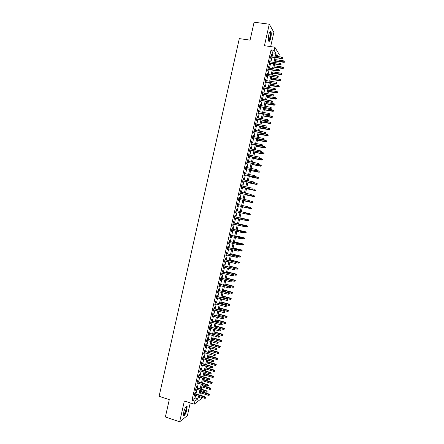 <?xml version="1.0" encoding="UTF-8"?>
<svg xmlns="http://www.w3.org/2000/svg" width="444" height="444" viewBox="0 0 444 444"><rect width="100%" height="100%" fill="white"/><g stroke="black" fill="none" stroke-linecap="round" stroke-linejoin="round"><path stroke-width="0.67" d="M186.952 409.64L187.129 406.377C186.136 405.755 185.004 407.675 183.722 412.143L183.544 415.406C184.549 416.006 185.686 414.086 186.952 409.64M270.79 37.973C271.373 35.07 271.423 32.939 270.929 31.596C270.268 30.758 269.569 31.79 268.82 34.688C268.237 37.607 268.193 39.732 268.681 41.064C269.347 41.897 270.052 40.87 270.79 37.973M199.922 394.916L202.137 395.626L202.07 395.92M201.743 397.369L201.471 398.573L194.217 404.184L194.91 401.126L197.902 398.851L198.474 396.32M270.657 46.603L273.881 32.301L269.275 24.209L254.101 22.2L250.072 40.127L239.31 38.606L159.096 396.303L169.281 399.633L165.384 416.994L179.665 421.8L187.39 415.595L190.26 402.897M272.3 55.728L272.943 52.886L271.056 49.906L274.126 50.35L274.842 47.197L279.265 54.49L278.771 56.677M195.11 393.695L195.416 392.352L194.91 392.712L194.089 396.353L194.783 395.138M196.476 387.64L196.781 386.302L196.281 386.646L195.46 390.287L196.154 389.072M197.846 381.579L198.146 380.242L197.652 380.575L196.831 384.215L197.525 383M199.217 375.519L199.517 374.181L199.023 374.497L198.202 378.144L198.895 376.928M200.583 369.452L200.882 368.12L200.399 368.42L199.572 372.066L200.266 370.851M201.953 363.386L202.253 362.054L201.77 362.337L200.949 365.989L201.643 364.774M203.324 357.315L203.624 355.983L203.141 356.255L202.32 359.906L202.803 359.629L203.013 358.691M204.695 351.237L204.995 349.911L204.518 350.166L203.691 353.818L204.173 353.557L204.39 352.608M206.066 345.16L206.366 343.834L205.894 344.078L205.067 347.73L205.544 347.48L205.761 346.514M207.442 339.083L207.742 337.756L207.27 337.984L206.443 341.636L206.915 341.403L207.137 340.426M208.813 333L209.113 331.674L208.647 331.884L207.82 335.542L208.292 335.325L208.514 334.332M210.19 326.912L210.489 325.591L210.023 325.785L209.196 329.442L209.662 329.243L209.89 328.233M211.566 320.818L211.86 319.502L211.4 319.68L210.573 323.343L211.039 323.154L211.266 322.133M212.937 314.729L213.237 313.409L212.781 313.575L211.954 317.238L212.41 317.066L212.648 316.028M214.313 308.63L214.613 307.315L214.158 307.464L213.331 311.127L213.786 310.972L214.025 309.918M215.695 302.531L215.989 301.215L215.54 301.348L214.713 305.017L215.162 304.873L215.407 303.807M217.072 296.426L217.366 295.116L216.922 295.232L216.089 298.906L216.539 298.773L216.783 297.696M218.448 290.321L218.748 289.011L218.304 289.116L217.471 292.785L217.921 292.674L218.165 291.575M219.83 284.216L220.124 282.9L219.686 282.989L218.853 286.663L219.297 286.569L219.547 285.459M221.206 278.099L221.506 276.79L221.068 276.867L220.235 280.541L220.679 280.458L220.929 279.332M222.588 271.983L222.882 270.679L222.45 270.735L221.617 274.414L222.056 274.348L222.316 273.204M223.97 265.867L224.264 264.563L223.837 264.602L223.005 268.281L223.437 268.232L223.698 267.077M225.352 259.746L225.646 258.441L225.219 258.469L224.387 262.149L224.819 262.115L225.08 260.944M226.734 253.618L227.028 252.314L226.607 252.331L225.774 256.01L226.201 255.994L226.468 254.806M228.122 247.491L228.416 246.192L227.994 246.187L227.162 249.872L227.583 249.867L227.855 248.668M229.504 241.358L229.798 240.06L229.382 240.043L228.549 243.728L228.965 243.739L229.243 242.524M230.891 235.226L231.18 233.927L230.769 233.894L229.937 237.584L230.353 237.607L230.63 236.375M232.273 229.087L232.567 227.789L232.157 227.739L231.324 231.429L231.735 231.474L232.018 230.225M233.661 222.944L233.955 221.65L233.544 221.584L232.712 225.28L233.122 225.336L233.405 224.076M235.048 216.8L235.342 215.507L234.937 215.429L234.105 219.12L234.51 219.192L234.798 217.921M236.436 210.65L236.73 209.363L236.325 209.263L235.492 212.965L235.897 213.048L236.186 211.76M237.829 204.49L238.117 203.213L237.718 203.102L236.885 206.799L237.285 206.904L237.573 205.611M239.222 198.324L239.505 197.058L239.111 196.931L238.278 200.633L238.672 200.749L238.966 199.456M240.615 192.152L240.898 190.903L240.504 190.759L239.671 194.466L240.06 194.6L240.354 193.295M242.008 185.981L242.285 184.743L241.897 184.587L241.064 188.289L241.453 188.439L241.747 187.14M243.401 179.803L243.678 178.582L243.295 178.41L242.457 182.118L242.84 182.279L243.14 180.974M244.799 173.626L245.071 172.416L244.688 172.228L243.85 175.935L244.233 176.118L244.527 174.808M246.192 167.444L246.464 166.25L246.087 166.045L245.249 169.752L245.626 169.952L245.921 168.637M247.591 161.255L247.857 160.079L247.48 159.857L246.642 163.57L247.019 163.781L247.314 162.465M248.984 155.067L249.251 153.902L248.879 153.663L248.041 157.381L248.412 157.609L248.712 156.288M250.383 148.873L250.644 147.724L250.277 147.469L249.439 151.188L249.806 151.432L250.105 150.111M251.781 142.679L252.042 141.542L251.676 141.275L250.838 144.994L251.204 145.249L251.504 143.928M253.185 136.48L253.435 135.359L253.074 135.076L252.236 138.794L252.597 139.066L252.897 137.74M254.584 130.281L254.834 129.171L254.479 128.871L253.635 132.595L253.996 132.884L254.295 131.552M255.983 124.076L256.232 122.977L255.877 122.661L255.039 126.385L255.394 126.69L255.694 125.358M257.387 117.865L257.631 116.783L257.281 116.45L256.438 120.18L256.793 120.502L257.093 119.164M258.791 111.655L259.03 110.584L258.686 110.24L257.842 113.969L258.192 114.302L258.491 112.965M260.19 105.439L260.428 104.384L260.084 104.024L259.246 107.753L259.59 108.103L259.89 106.76M261.594 99.217L261.832 98.18L261.488 97.802L260.65 101.532L260.989 101.904L261.294 100.555M262.998 92.996L263.231 91.969L262.898 91.581L262.054 95.31L262.393 95.693L262.698 94.35M264.408 86.774L264.635 85.759L264.302 85.353L263.459 89.089L263.792 89.488L264.097 88.134M265.812 80.547L266.039 79.548L265.706 79.121L264.863 82.862L265.196 83.272L265.501 81.918M267.216 74.315L267.443 73.327L267.116 72.888L266.272 76.629L266.6 77.056L266.905 75.702M268.626 68.076L268.848 67.105L268.526 66.65L267.677 70.391L268.004 70.84L268.309 69.48M270.035 61.838L270.252 60.884L269.93 60.412L269.086 64.158L269.408 64.619L269.713 63.253M271.056 49.906L191.997 400.183L195.033 397.924L195.599 395.399M195.926 393.956L196.97 389.327M197.297 387.895L198.34 383.255M198.662 381.834L199.711 377.184M200.033 375.774L201.088 371.106M201.404 369.702L202.458 365.024M202.775 363.636L203.835 358.941M204.146 357.559L205.206 352.852M205.517 351.481L206.582 346.758M206.887 345.404L207.959 340.665M208.264 339.321L209.335 334.571M209.64 333.233L210.711 328.466M211.011 327.145L212.093 322.366M212.387 321.051L213.47 316.256M213.764 314.957L214.852 310.145M215.14 308.858L216.234 304.035M216.522 302.758L217.61 297.918M217.899 296.653L218.992 291.797M219.281 290.543L220.379 285.675M220.657 284.432L221.761 279.548M222.039 278.316L223.143 273.421M223.421 272.2L224.531 267.288M224.803 266.078L225.913 261.15M226.185 259.951L227.3 255.011M227.567 253.824L228.688 248.868M228.954 247.691L230.075 242.724M230.336 241.558L231.463 236.574M231.724 235.42L232.856 230.425M233.111 229.282L234.243 224.27M234.499 223.138L235.636 218.109M235.886 216.988L237.024 211.949M237.274 210.839L238.417 205.794M238.667 204.673L239.804 199.639M240.06 198.507L241.197 193.479M241.453 192.335L242.585 187.318M242.851 186.158L243.978 181.152M244.244 179.981L245.371 174.98M245.637 173.798L246.764 168.809M247.036 167.616L248.163 162.637M248.435 161.427L249.556 156.454M249.833 155.234L250.954 150.272M251.232 149.04L252.347 144.089M252.63 142.84L253.746 137.901M254.029 136.641L255.145 131.707M255.433 130.436L256.543 125.513M256.832 124.226L257.942 119.314M258.236 118.015L259.34 113.115M259.64 111.805L260.745 106.91M261.044 105.583L262.149 100.699M262.448 99.362L263.547 94.489M263.853 93.14L264.951 88.273M265.262 86.913L266.356 82.057M266.666 80.68L267.76 75.835M268.076 74.448L269.164 69.614M269.48 68.21L270.574 63.381M270.89 61.971L271.978 57.154M271.445 55.6L271.656 54.656L271.339 54.168L270.496 57.914L270.812 58.392L271.123 57.026M194.217 404.184L184.36 400.976L179.665 421.8M191.997 400.183L194.91 401.126M269.275 24.209L264.43 45.71L274.842 47.197M199.528 396.659L199.267 397.807L200.411 396.942M201.842 395.848L202.137 395.626M277.977 56.56L276.812 54.684L276.44 56.333M276.118 57.764L275.025 62.593M274.708 64.008L273.615 68.842M273.293 70.246L272.2 75.092M271.889 76.485L270.79 81.341M270.479 82.717L269.38 87.579M269.07 88.95L267.971 93.823M267.66 95.171L266.561 100.055M266.256 101.398L265.151 106.288M264.852 107.62L263.742 112.521M263.447 113.836L262.337 118.748M262.043 120.047L260.928 124.969M260.639 126.257L259.524 131.191M259.235 132.467L258.119 137.407M257.831 138.667L256.715 143.617M256.432 144.872L255.311 149.828M255.034 151.065L253.907 156.033M253.629 157.259L252.508 162.238M252.231 163.453L251.104 168.437M250.832 169.636L249.706 174.636M249.439 175.824L248.307 180.83M248.041 182.001L246.908 187.018M246.642 188.178L245.51 193.207M245.249 194.355L244.111 199.389M243.856 200.527L242.713 205.572M242.457 206.693L241.32 211.749M241.064 212.859L239.927 217.91M239.671 219.031L238.533 224.07M238.278 225.202L237.14 230.225M236.885 231.368L235.753 236.38M235.492 237.534L234.36 242.529M234.099 243.695L232.972 248.673M232.706 249.85L231.585 254.817M231.318 256.005L230.197 260.955M229.925 262.154L228.81 267.094M228.538 268.304L227.422 273.227M227.15 274.448L226.04 279.354M225.763 280.591L224.653 285.481M224.375 286.724L223.271 291.603M222.988 292.862L221.889 297.724M221.6 298.995L220.507 303.84M220.218 305.122L219.125 309.956M218.831 311.244L217.743 316.067M217.449 317.366L216.361 322.172M216.067 323.487L214.985 328.277M214.685 329.603L213.603 334.376M213.303 335.714L212.226 340.476M211.921 341.825L210.85 346.57M210.545 347.93L209.474 352.664M209.163 354.029L208.097 358.752M207.786 360.128L206.721 364.835M206.405 366.228L205.344 370.918M205.028 372.322L203.974 376.995M203.652 378.41L202.603 383.072M202.281 384.493L201.226 389.144M200.904 390.581L199.856 395.21M275.33 56.172L275.974 53.324L274.126 50.35M198.801 394.877L199.85 390.243M200.172 388.811L201.221 384.165M201.543 382.739L202.597 378.077M202.914 376.667L203.974 371.994M204.29 370.59L205.344 365.9M205.661 364.513L206.721 359.812M207.037 358.43L208.103 353.713M208.408 352.347L209.479 347.613M209.784 346.259L210.856 341.514M211.161 340.165L212.238 335.409M212.537 334.071L213.62 329.298M213.919 327.972L215.001 323.182M215.296 321.872L216.378 317.072M216.672 315.767L217.765 310.95M218.054 309.662L219.147 304.828M219.436 303.552L220.529 298.707M220.818 297.436L221.917 292.574M222.2 291.32L223.299 286.447M223.582 285.198L224.686 280.308M224.964 279.076L226.074 274.17M226.351 272.949L227.461 268.032M227.733 266.816L228.849 261.888M229.121 260.684L230.236 255.738M230.508 254.551L231.629 249.589M231.896 248.412L233.017 243.434M233.283 242.269L234.41 237.279M234.671 236.119L235.803 231.119M236.058 229.97L237.196 224.953M237.451 223.82L238.589 218.787M238.839 217.665L239.982 212.615M240.232 211.505L241.375 206.454M241.625 205.328L242.768 200.288M243.023 199.151L244.161 194.122M244.422 192.974L245.554 187.951M245.815 186.791L246.947 181.774M247.214 180.603L248.346 175.596M248.612 174.409L249.744 169.414M250.011 168.215L251.138 163.231M251.415 162.021L252.536 157.043M252.814 155.822L253.935 150.855M254.218 149.617L255.333 144.661M255.616 143.412L256.737 138.461M257.021 137.202L258.136 132.262M258.425 130.986L259.54 126.057M259.829 124.77L260.939 119.852M261.233 118.548L262.343 113.642M262.643 112.326L263.747 107.426M264.047 106.099L265.151 101.21M265.457 99.872L266.555 94.988M266.861 93.64L267.965 88.767M268.27 87.401L269.369 82.54M269.68 81.163L270.779 76.312M271.095 74.919L272.189 70.074M272.505 68.676L273.598 63.842M273.915 62.421L275.008 57.598M272.943 52.886L275.974 53.324M195.033 397.924L197.902 398.851M271.245 54.595L271.656 54.656M269.841 60.822L270.252 60.884M268.437 67.044L268.848 67.105M267.033 73.266L267.443 73.327M265.629 79.482L266.039 79.548M264.224 85.692L264.635 85.759M262.82 91.902L263.231 91.969M261.422 98.107L261.832 98.18M260.023 104.312L260.428 104.384M258.619 110.512L259.03 110.584M257.22 116.711L257.631 116.783M255.822 122.905L256.232 122.977M254.429 129.093L254.834 129.171M253.03 135.281L253.435 135.359M251.631 141.464L252.042 141.542M250.238 147.647L250.644 147.724M248.845 153.824L249.251 153.902M247.452 159.995L247.857 160.079M246.059 166.167L246.464 166.25M244.666 172.333L245.071 172.416M243.273 178.499L243.678 178.582M241.88 184.66L242.285 184.743M240.493 190.815L240.898 190.903M239.105 196.97L239.505 197.058M237.712 203.124L238.117 203.213M236.325 209.274L236.73 209.363M235.492 212.959L235.897 213.048M234.105 219.103L234.51 219.192M232.723 225.241L233.122 225.336M231.335 231.38L231.735 231.474M229.953 237.512L230.353 237.607M228.566 243.639L228.965 243.739M227.184 249.767L227.583 249.867M225.802 255.894L226.201 255.994M224.42 262.01L224.819 262.115M223.038 268.132L223.437 268.232M221.656 274.242L222.056 274.348M220.28 280.353L220.679 280.458M218.898 286.463L219.297 286.569M217.521 292.568L217.921 292.674M216.145 298.668L216.539 298.773M214.768 304.767L215.162 304.873M213.392 310.861L213.786 310.972M212.016 316.955L212.41 317.066M210.639 323.043L211.039 323.154M209.268 329.126L209.662 329.243M207.892 335.209L208.292 335.325M206.521 341.292L206.915 341.403M205.15 347.363L205.544 347.48M203.779 353.435L204.173 353.557M202.409 359.507L202.803 359.629M201.038 365.573L201.432 365.695M199.672 371.639L200.061 371.756M198.302 377.7L198.696 377.822M196.936 383.755L197.325 383.877M195.571 389.81L195.959 389.932M194.2 395.859L194.594 395.987M270.712 56.965L281.69 58.586L281.479 58.242L270.779 56.66M282.378 58.186L282.523 57.559L282.378 58.186L281.479 58.242L281.735 57.115L271.034 55.539M281.69 58.586L282.495 58.38M282.523 57.559L281.735 57.115M284.765 62.143L284.793 61.344L284.765 62.143L283.971 62.343L283.766 62.016L284.016 60.906L275.685 59.668M284.654 61.96L275.435 60.767M283.971 62.343L275.374 61.061M284.016 60.906L284.793 61.344M269.791 31.907L269.996 31.879C270.718 32.54 270.785 34.477 270.185 37.69C269.636 39.893 269.081 40.859 268.509 40.582M268.454 40.299C268.942 40.21 269.403 39.294 269.824 37.546C270.291 35.215 270.324 33.511 269.93 32.434L269.652 32.168L269.996 31.879M268.809 41.264C269.364 40.898 269.863 39.777 270.307 37.901C270.89 35.009 270.934 32.9 270.44 31.557L270.279 31.33M186.042 406.582L186.23 406.587C186.852 407.903 186.375 410.267 184.809 413.669C184.199 414.729 183.733 415.101 183.422 414.796M183.411 414.502L184.532 413.358C185.792 410.756 186.291 408.641 186.042 407.031L185.864 406.809M183.594 415.506L184.798 414.108C186.352 410.872 186.974 408.258 186.669 406.254L186.585 406.11M269.303 63.192L280.269 64.846L280.059 64.513L269.369 62.904M280.963 64.458L281.102 63.831L280.963 64.458L280.059 64.513L280.314 63.387L269.625 61.777M280.269 64.846L281.08 64.641M281.102 63.831L280.314 63.387M267.899 69.414L278.854 71.101L278.643 70.779L267.96 69.136M279.542 70.724L279.687 70.097L279.542 70.724L278.643 70.779L278.899 69.653L268.215 68.015M278.854 71.101L279.665 70.907M279.687 70.097L278.899 69.653M266.494 75.635L277.439 77.356L266.555 75.369M278.127 76.99L278.266 76.362L278.127 76.99L277.223 77.045L277.478 75.918L266.805 74.248M277.439 77.356L278.244 77.162M278.266 76.362L277.478 75.918M265.09 81.857L276.029 83.605L265.146 81.602M276.712 83.25L276.851 82.623L276.712 83.25L275.807 83.306L276.063 82.179L265.401 80.481M276.029 83.605L276.828 83.417M276.851 82.623L276.063 82.179M283.372 68.282L283.4 67.488L283.372 68.282L282.578 68.481L282.378 68.16L282.628 67.055L274.303 65.79M283.261 68.104L274.053 66.889M282.578 68.481L273.992 67.172M282.628 67.055L283.4 67.488M281.984 74.42L282.007 73.632L281.984 74.42L281.191 74.609L280.985 74.298L281.235 73.193L272.921 71.906M281.868 74.248L272.672 73.01M281.191 74.609L272.61 73.277M281.235 73.193L282.007 73.632M280.597 80.553L280.619 79.77L280.597 80.553L279.598 80.442L279.848 79.337L271.539 78.022M280.48 80.386L271.29 79.126M279.803 80.736L271.234 79.382M279.848 79.337L280.619 79.77M279.209 86.68L279.232 85.908L279.209 86.68L278.21 86.574L278.46 85.47L270.157 84.138M279.093 86.519L269.908 85.237M278.421 86.863L269.852 85.481M278.46 85.47L279.232 85.908M263.686 88.067L274.614 89.855L263.742 87.829M275.291 89.51L275.435 88.883L275.291 89.51L274.392 89.566L274.647 88.439L263.997 86.708M274.614 89.855L275.419 89.666M275.435 88.883L274.647 88.439M277.822 92.807L277.844 92.041L277.822 92.807L276.817 92.707L277.067 91.603L268.775 90.243M277.705 92.652L268.526 91.342M277.034 92.985L268.476 91.575M277.067 91.603L277.844 92.041M262.287 94.278L273.204 96.093L262.337 94.05M273.876 95.76L274.02 95.138L273.876 95.76L272.977 95.821L273.232 94.694L262.593 92.929M273.204 96.093L274.004 95.915M274.02 95.138L273.232 94.694M276.434 98.929L276.457 98.168L276.434 98.929L275.43 98.834L275.68 97.736L267.399 96.348M276.318 98.779L267.149 97.447M275.646 99.101L267.099 97.669M275.68 97.736L276.457 98.168M260.883 100.488L271.789 102.336L260.933 100.272M272.466 102.015L272.605 101.387L272.466 102.015L271.562 102.07L271.817 100.943L261.189 99.151M271.789 102.336L272.588 102.159M272.605 101.387L271.817 100.943M275.047 105.05L275.069 104.296L275.047 105.05L274.048 104.962L274.298 103.863L266.017 102.453M274.93 104.906L265.767 103.552M274.264 105.217L265.723 103.763M274.298 103.863L275.069 104.296M259.485 106.693L270.379 108.569L259.529 106.488M271.051 108.258L271.19 107.637L271.051 108.258L270.152 108.319L270.402 107.193L259.784 105.367M270.379 108.569L271.179 108.403M271.19 107.637L270.402 107.193M273.665 111.167L273.682 110.417L273.665 111.167L272.66 111.083L272.91 109.984L264.641 108.552M273.543 111.028L264.391 109.651M272.882 111.327L264.347 109.846M272.91 109.984L273.682 110.417M258.086 112.893L268.97 114.802L258.125 112.698M269.636 114.508L269.78 113.88L269.636 114.508L268.737 114.563L268.992 113.436L258.38 111.583M268.97 114.802L269.769 114.641M269.78 113.88L268.992 113.436M272.283 117.277L272.294 116.539L272.283 117.277L271.273 117.205L271.523 116.106L263.259 114.652M272.155 117.149L263.014 115.745M271.495 117.438L262.97 115.934M271.523 116.106L272.294 116.539M256.682 119.092L267.56 121.034L256.726 118.909M268.226 120.746L268.365 120.124L268.226 120.746L267.327 120.801L267.577 119.68L256.976 117.793M267.56 121.034L268.354 120.873M268.365 120.124L267.577 119.68M270.896 123.388L270.912 122.655L270.896 123.388L269.891 123.321L270.141 122.222L261.882 120.746M270.773 123.266L261.638 121.839M270.113 123.543L261.599 122.011M270.141 122.222L270.912 122.655M255.289 125.286L266.15 127.262L255.322 125.119M266.816 126.984L266.955 126.362L266.816 126.984L265.912 127.04L266.167 125.918L255.578 123.998M266.15 127.262L266.944 127.106M266.955 126.362L266.167 125.918M269.514 129.498L269.525 128.771L269.514 129.498L268.503 129.437L268.753 128.333L260.506 126.834M269.386 129.382L260.262 127.928M268.737 129.648L260.223 128.088M268.753 128.333L269.525 128.771M253.89 131.474L264.746 133.483L253.924 131.319M265.401 133.217L265.545 132.595L265.401 133.217L264.502 133.278L264.757 132.151L254.173 130.203M264.746 133.483L265.534 133.333M265.545 132.595L264.757 132.151M268.132 135.603L268.143 134.876L268.132 135.603L267.122 135.548L267.371 134.443L259.13 132.923M268.004 135.492L258.885 134.016M267.355 135.747L258.852 134.166M267.371 134.443L268.143 134.876M252.492 137.662L263.336 139.705L252.525 137.518M263.991 139.449L264.136 138.828L263.991 139.449L263.092 139.505L263.348 138.384L252.775 136.402M263.336 139.705L264.13 139.56M264.136 138.828L263.348 138.384M266.75 141.703L266.761 140.987L266.75 141.703L265.74 141.653L265.989 140.554L257.759 139.005M266.622 141.597L257.509 140.099M265.973 141.841L257.481 140.237M265.989 140.554L266.761 140.987M251.093 143.85L261.932 145.921L251.126 143.717M262.587 145.676L262.726 145.055L262.587 145.676L261.683 145.737L261.938 144.616L251.376 142.602M261.932 145.921L262.72 145.782M262.726 145.055L261.938 144.616M265.373 147.802L265.379 147.092L265.373 147.802L264.358 147.758L264.607 146.659L256.382 145.083M265.24 147.702L256.138 146.181M264.596 147.935L256.105 146.304M264.607 146.659L265.379 147.092M249.7 150.033L260.523 152.131L249.728 149.911M261.177 151.904L261.316 151.282L261.177 151.904L260.278 151.959L260.528 150.838L249.978 148.796M260.523 152.131L261.311 151.998M261.316 151.282L260.528 150.838M263.991 153.896L263.997 153.191L263.991 153.896L262.976 153.857L263.225 152.758L255.011 151.165M263.858 153.802L254.762 152.259M263.214 154.024L254.734 152.37M263.225 152.758L263.997 153.191M248.307 156.21L259.118 158.342L248.329 156.099M259.768 158.125L259.912 157.503L259.768 158.125L258.869 158.181L259.124 157.059L248.579 154.989M259.118 158.342L259.907 158.214M259.912 157.503L259.124 157.059M262.609 159.984L262.615 159.291L262.609 159.984L261.599 159.957L261.843 158.858L259.185 158.33M262.482 159.901L253.391 158.33M261.838 160.112L253.369 158.436M261.843 158.858L262.615 159.291M246.908 162.382L257.714 164.552L246.931 162.288M258.364 164.341L258.502 163.719L258.364 164.341L257.464 164.397L257.714 163.281L247.186 161.178M257.714 164.552L258.502 164.424M258.502 163.719L257.714 163.281M261.233 166.073L261.239 165.384L261.233 166.073L260.217 166.05L260.467 164.952L258.131 164.485M261.1 165.995L252.02 164.402M260.462 166.195L251.998 164.491M260.467 164.952L261.239 165.384M245.515 168.554L256.31 170.751L245.538 168.47M256.954 170.557L257.098 169.935L256.954 170.557L256.055 170.613L256.31 169.497L245.787 167.36M256.31 170.751L257.098 170.635M259.857 172.161L259.857 171.473L259.857 172.161L258.841 172.139L259.085 171.045L257.082 170.635M259.718 172.083L250.649 170.468M259.085 172.272L250.627 170.552M244.122 174.725L254.912 176.956L244.139 174.653M255.55 176.768L255.689 176.146L255.55 176.768L254.651 176.823L254.906 175.707L244.394 173.543M254.912 176.956L255.694 176.84M258.48 178.238L258.619 177.633L258.48 178.238L257.709 178.349L257.709 177.134L255.722 176.723M258.341 178.172L249.278 176.534M257.709 178.349L249.262 176.601M242.735 180.891L253.507 183.15L242.746 180.83M254.146 182.978L254.284 182.356L254.146 182.978L253.247 183.033L253.502 181.918L242.996 179.72M253.507 183.15L254.29 183.039M257.104 184.321L257.243 183.711L257.104 184.321L256.332 184.427L256.332 183.217L254.345 182.8M256.965 184.254L247.907 182.595M256.332 184.427L247.891 182.651M241.342 187.052L252.109 189.344L241.353 187.007M252.741 189.183L252.88 188.561L252.741 189.183L251.842 189.238L252.098 188.123L241.603 185.892M252.109 189.344L252.886 189.238M255.727 190.393L255.866 189.788L255.727 190.393L254.961 190.498L254.956 189.299L252.969 188.878M255.589 190.337L246.537 188.656M254.961 190.498L246.525 188.7M239.954 193.212L250.705 195.532L239.96 193.173M251.337 195.382L251.476 194.761L251.337 195.382L250.438 195.438L250.694 194.322L240.21 192.063M250.705 195.532L251.487 195.432M254.351 196.47L254.49 195.859L254.351 196.47L253.585 196.564L253.579 195.382L251.593 194.949M254.212 196.415L245.171 194.711M253.585 196.564L245.16 194.744M249.939 201.582L250.077 200.96L249.939 201.582L249.04 201.637L238.567 199.345L249.306 201.72L249.289 200.522L238.817 198.235M250.077 200.96L252.458 201.537L253.113 201.931L252.836 202.492L253.113 201.931M249.306 201.72L250.083 201.626M252.98 202.536L243.8 200.76M252.836 202.492L251.959 202.547L252.203 201.454L252.975 201.887M252.214 202.631L243.795 200.782M248.535 207.775L248.673 207.154L248.535 207.775L247.635 207.831L237.174 205.505L247.907 207.903L247.891 206.721L237.423 204.395M247.907 207.903L248.684 207.814M251.604 208.602L251.598 207.959L251.604 208.602L250.583 208.619L250.827 207.526L248.529 207.021M251.459 208.563L242.435 206.81L250.843 208.691M247.286 214.002L247.275 213.348L247.286 214.002L246.509 214.086L235.786 211.671M247.136 213.969L246.237 214.025L246.487 212.909L236.036 210.561M245.887 220.185L246.026 219.564L245.887 220.185L245.11 220.263L234.393 217.826M245.732 220.157L244.838 220.213L245.36 219.153L234.648 216.711M245.871 219.536L234.643 216.716M246.026 219.564L245.36 219.153M247.491 226.784L247.624 226.179L247.491 226.784L246.731 226.856L244.489 226.362L244.472 225.724L244.489 226.362L243.44 226.401L233.006 223.981M243.967 225.324L233.261 222.849L244.627 225.746M244.333 226.34L243.44 226.401L243.689 225.286L244.472 225.724M250.233 214.668L250.227 214.025L250.233 214.668L249.206 214.691L249.456 213.597L246.809 213.003M250.089 214.635L246.52 214.086M248.346 219.713L239.949 217.799L248.346 219.713L248.995 220.119L248.712 220.701L248.995 220.119M248.862 220.724L245.504 220.224M248.712 220.701L247.835 220.757L248.079 219.663L248.851 220.091M247.341 226.762L246.464 226.817L246.975 225.768L238.589 223.832M247.48 226.157L238.583 223.848M246.975 225.768L247.624 226.179M243.09 232.539L243.229 231.918L243.09 232.539L242.041 232.584L231.618 230.131M242.935 232.523L242.041 232.584L242.568 231.496L231.873 228.993M243.073 231.907L231.868 229.026M243.229 231.918L242.568 231.496M246.12 232.839L246.109 232.218L246.12 232.839L245.094 232.878L245.604 231.818L237.224 229.853M246.109 232.218L237.218 229.887M245.97 232.823L243.118 232.417M245.604 231.818L246.254 232.229M241.691 238.711L241.83 238.095L241.691 238.711L240.642 238.761L230.231 236.28M241.536 238.7L240.642 238.761L241.175 237.668L230.486 235.131M241.675 238.084L230.48 235.176M241.83 238.095L241.175 237.668M244.749 238.889L244.733 238.273L244.749 238.889L243.717 238.933L244.239 237.862L235.864 235.875M244.733 238.273L235.853 235.919M244.6 238.878L241.747 238.467M244.239 237.862L244.883 238.284M240.298 244.877L240.437 244.261L240.298 244.877L239.244 244.938L228.843 242.424M240.137 244.877L239.244 244.938L239.777 243.834L229.104 241.264M240.282 244.261L229.093 241.32M240.437 244.261L239.777 243.834M243.379 244.933L243.368 244.328L243.379 244.933L242.352 244.988L242.868 243.906L234.504 241.897M243.368 244.328L234.493 241.952M243.229 244.933L240.382 244.516M242.868 243.906L243.517 244.328M238.9 251.043L239.044 250.427L238.9 251.043L237.845 251.11L227.456 248.568M238.744 251.049L237.845 251.11L238.384 249.994L227.722 247.391M238.883 250.433L227.705 247.463M239.044 250.427L238.384 249.994M242.013 250.977L241.997 250.377L242.013 250.977L240.981 251.038L241.503 249.944L233.144 247.913M241.997 250.377L233.128 247.98M241.858 250.982L239.011 250.56M241.503 249.944L242.147 250.377M237.507 257.209L237.645 256.593L237.507 257.209L236.452 257.276L226.068 254.706M237.346 257.22L236.452 257.276L236.991 256.149L226.335 253.518M237.484 256.599L226.318 253.602M240.642 257.021L240.781 256.416L240.642 257.021L239.61 257.087L236.991 256.149M240.487 257.032L239.61 257.087L240.137 255.983L231.785 253.924M240.626 256.427L231.768 254.007M240.137 255.983L240.781 256.416M236.091 262.765L235.953 263.386L236.252 262.754L235.309 262.332L235.059 263.442L224.686 260.844M224.93 259.74L235.598 262.304L224.953 259.646M236.252 262.754L235.598 262.304M235.059 263.442L235.953 263.386M239.122 263.076L239.41 262.454L239.122 263.076L238.245 263.131L238.772 262.016L230.43 259.934M239.255 262.471L230.408 260.023M238.245 263.131L235.975 262.565M238.772 262.016L239.41 262.454M234.698 268.931L234.56 269.547L234.859 268.909L233.916 268.498L233.661 269.602L223.299 266.972M223.548 265.873L234.21 268.459L223.571 265.767M234.859 268.909L234.21 268.459M233.661 269.602L234.56 269.547M237.751 269.114L238.045 268.487L237.751 269.114L236.874 269.169L237.407 268.048L229.071 265.945M237.89 268.509L229.049 266.045M236.874 269.169L234.293 268.52M237.407 268.048L238.045 268.487M233.305 275.091L233.167 275.707L233.466 275.064L232.523 274.658L232.268 275.763L221.917 273.104M222.167 272L232.817 274.608L222.189 271.883M233.466 275.064L232.817 274.608M232.268 275.763L233.167 275.707M236.386 275.152L236.68 274.52L236.386 275.152L235.509 275.208L236.042 274.076L227.711 271.944M236.524 274.547L227.689 272.061M235.509 275.208L227.445 273.143M236.042 274.076L236.68 274.52M231.912 281.246L231.774 281.862L232.079 281.213L231.13 280.813L230.874 281.918L220.535 279.226M220.779 278.127L231.424 280.752L220.812 278M232.079 281.213L231.424 280.752M230.874 281.918L231.774 281.862M235.02 281.185L235.314 280.553L235.02 281.185L234.143 281.246L234.676 280.103L226.357 277.95M235.159 280.586L226.329 278.072M234.143 281.246L226.085 279.154M234.676 280.103L235.314 280.553M230.519 287.401L230.381 288.012L230.686 287.357L229.737 286.968L229.487 288.073L219.153 285.353M219.397 284.249L230.036 286.896L219.43 284.11M230.686 287.357L230.036 286.896M229.487 288.073L230.381 288.012M233.655 287.218L233.949 286.574L233.655 287.218L232.778 287.274L233.311 286.125L225.003 283.944M233.794 286.613L224.969 284.082M232.778 287.274L224.725 285.165M233.311 286.125L233.949 286.574M229.126 293.551L228.987 294.161L229.293 293.501L228.344 293.118L228.094 294.222L217.771 291.469M218.015 290.37L228.649 293.034L218.054 290.215M229.293 293.501L228.649 293.034M228.094 294.222L228.987 294.161M232.29 293.245L232.589 292.602L232.29 293.245L231.413 293.306L231.951 292.141L223.648 289.938M232.428 292.646L223.615 290.087M231.413 293.306L223.371 291.17M231.951 292.141L232.589 292.602M227.739 299.694L227.6 300.311L227.905 299.644L226.956 299.262L226.701 300.372L216.389 297.585M216.639 296.487L227.261 299.167L216.672 296.32M227.905 299.644L227.261 299.167M226.701 300.372L227.6 300.311M230.924 299.273L231.224 298.618L230.924 299.273L230.048 299.328L230.591 298.157L222.294 295.932M231.063 298.668L222.255 296.093M230.048 299.328L222.011 297.169M230.591 298.157L231.224 298.618M226.346 305.838L226.207 306.454L226.518 305.783L225.563 305.405L225.313 306.51L215.007 303.702M215.257 302.597L225.874 305.3L215.296 302.425M226.518 305.783L225.874 305.3M225.313 306.51L226.207 306.454M229.565 305.294L229.864 304.634L229.565 305.294L228.688 305.35L229.226 304.168L220.94 301.92M229.698 304.689L220.901 302.092M228.688 305.35L220.657 303.169M229.226 304.168L229.864 304.634M224.958 311.977L224.819 312.593L225.13 311.916L224.176 311.549L223.926 312.654L213.631 309.812M213.875 308.708L224.486 311.433L213.919 308.519M225.13 311.916L224.486 311.433M223.926 312.654L224.819 312.593M228.199 311.311L228.499 310.65L228.199 311.311L227.322 311.372L227.866 310.178L219.586 307.903M228.338 310.711L219.547 308.086M227.322 311.372L219.303 309.163M227.866 310.178L228.499 310.65M223.571 318.115L223.432 318.731L223.743 318.043L222.788 317.682L222.538 318.786L212.249 315.917M212.498 314.818L223.099 317.56L212.543 314.618M223.743 318.043L223.099 317.56M222.538 318.786L223.432 318.731M226.84 317.327L227.139 316.661L226.84 317.327L225.963 317.388L226.507 316.184L218.237 313.886M226.973 316.727L218.193 314.08M225.963 317.388L217.949 315.157M226.507 316.184L227.139 316.661M222.183 324.248L222.044 324.864L222.355 324.17L221.401 323.82L221.151 324.919L210.872 322.017M211.122 320.923L221.717 323.682L211.166 320.707M222.355 324.17L221.717 323.682M221.151 324.919L222.044 324.864M225.474 323.343L225.78 322.666L225.474 323.343L224.603 323.399L225.147 322.189L216.883 319.869M225.613 322.744L216.839 320.069M224.603 323.399L216.594 321.151M225.147 322.189L225.78 322.666M220.796 330.38L220.657 330.991L220.968 330.297L220.013 329.948L219.763 331.052L209.496 328.122M209.746 327.023L220.329 329.798L209.796 326.801M220.968 330.297L220.329 329.798M219.763 331.052L220.657 330.991M224.115 329.354L224.42 328.671L224.115 329.354L223.238 329.409L223.793 328.188L215.534 325.846M224.253 328.749L215.484 326.057M223.238 329.409L215.24 327.134M223.793 328.188L224.42 328.671M219.408 336.508L219.269 337.118L219.586 336.419L218.626 336.075L218.376 337.179L208.119 334.215M208.369 333.117L218.948 335.919L208.419 332.883M219.586 336.419L218.948 335.919M218.376 337.179L219.269 337.118M222.755 335.359L223.06 334.671L222.755 335.359L221.878 335.42L222.433 334.182L214.186 331.818M222.894 334.759L214.13 332.045M221.878 335.42L213.891 333.122M222.433 334.182L223.06 334.671M218.021 342.629L217.882 343.245L218.198 342.535L217.238 342.202L216.988 343.301L206.743 340.309M206.993 339.216L217.566 342.03L207.048 338.966M218.198 342.535L217.566 342.03M216.988 343.301L217.882 343.245M221.395 341.364L221.706 340.67L221.395 341.364L220.524 341.419L221.079 340.176L212.831 337.784M221.534 340.764L212.781 338.023M220.524 341.419L212.537 339.099M221.079 340.176L221.706 340.67M216.639 348.751L216.5 349.361L216.816 348.651L215.856 348.324L215.606 349.422L205.367 346.403M205.616 345.304L216.178 348.14L205.672 345.044M216.816 348.651L216.178 348.14M215.606 349.422L216.5 349.361M220.041 347.363L220.346 346.664L220.041 347.363L219.164 347.419L219.719 346.165L211.483 343.756M220.174 346.764L211.427 344M219.164 347.419L211.189 345.077M219.719 346.165L220.346 346.664M215.251 354.867L215.112 355.483L215.434 354.762L214.469 354.44L214.224 355.539L203.996 352.486M204.24 351.393L214.802 354.245L204.301 351.121M215.434 354.762L214.802 354.245M214.224 355.539L215.112 355.483M218.681 353.363L218.992 352.658L218.681 353.363L217.804 353.418L218.365 352.153L210.14 349.717M218.814 352.764L210.079 349.977M217.804 353.418L209.834 351.054M218.365 352.153L218.992 352.658M213.869 360.983L213.731 361.594L214.052 360.872L213.087 360.556L212.837 361.655L202.619 358.574M202.869 357.476L213.087 360.556L213.42 360.35L202.93 357.198M214.052 360.872L213.42 360.35M212.837 361.655L213.731 361.594M217.321 359.357L217.632 358.647L217.321 359.357L216.45 359.412L217.011 358.142L208.791 355.677M217.46 358.758L208.73 355.949M216.45 359.412L208.486 357.026M217.011 358.142L217.632 358.647M212.487 367.094L212.349 367.704L212.67 366.977L211.705 366.666L211.455 367.765L201.249 364.652M201.493 363.558L211.705 366.666L212.038 366.45L201.559 363.264M212.67 366.977L212.038 366.45M211.455 367.765L212.349 367.704M215.967 365.345L216.278 364.629L215.967 365.345L215.09 365.406L215.656 364.119L207.442 361.638M216.1 364.746L207.381 361.921M215.09 365.406L207.137 362.992M215.656 364.119L216.278 364.629M211.105 373.204L210.967 373.815L211.288 373.077L210.323 372.777L210.073 373.876L199.878 370.729M200.122 369.636L210.323 372.777L210.661 372.549L200.194 369.33M211.288 373.077L210.661 372.549M210.073 373.876L210.967 373.815M214.613 371.334L214.924 370.612L214.613 371.334L213.736 371.395L214.302 370.102L206.099 367.593M214.746 370.734L206.033 367.887M213.736 371.395L205.788 368.958M214.302 370.102L214.924 370.612M209.723 379.309L209.585 379.92L209.912 379.176L208.941 378.882L208.691 379.975L198.501 376.806M198.751 375.713L208.941 378.882L209.279 378.643L198.823 375.396M209.912 379.176L209.279 378.643M208.691 379.975L209.585 379.92M213.259 377.317L213.57 376.595L213.259 377.317L212.382 377.378L212.948 376.074L204.751 373.543M213.392 376.723L204.684 373.848M212.382 377.378L204.44 374.919M212.948 376.074L213.57 376.595M208.341 385.409L208.203 386.019L208.53 385.27L207.564 384.981L207.315 386.08L197.136 382.878M197.38 381.785L207.564 384.981L207.903 384.732L197.452 381.457M208.53 385.27L207.903 384.732M207.315 386.08L208.203 386.019M211.905 383.3L212.221 382.573L211.905 383.3L211.028 383.361L211.599 382.045L203.408 379.492M212.038 382.706L203.335 379.809M211.028 383.361L203.097 380.88M211.599 382.045L212.221 382.573M206.965 391.508L206.826 392.119L207.154 391.364L206.183 391.081L205.933 392.18L195.765 388.944M196.009 387.856L206.183 391.081L206.527 390.82L196.087 387.512M207.154 391.364L206.527 390.82M205.933 392.18L206.826 392.119M210.55 389.283L210.867 388.544L210.55 389.283L209.673 389.338L210.245 388.017L202.064 385.436M210.684 388.683L201.992 385.764M209.673 389.338L201.748 386.835M210.245 388.017L210.867 388.544M205.583 397.602L205.444 398.213L205.777 397.452L204.801 397.175L204.556 398.274L194.394 395.01M194.639 393.922L204.801 397.175L205.15 396.908L194.722 393.567M205.777 397.452L205.15 396.908M204.556 398.274L205.444 398.213M209.196 395.254L209.513 394.516L209.196 395.254L208.325 395.315L208.896 393.983L200.721 391.38M209.329 394.661L200.644 391.719M208.325 395.315L200.405 392.79M208.896 393.983L209.513 394.516M269.547 32.384L269.93 32.434M185.881 406.787L186.23 406.587"/></g></svg>
